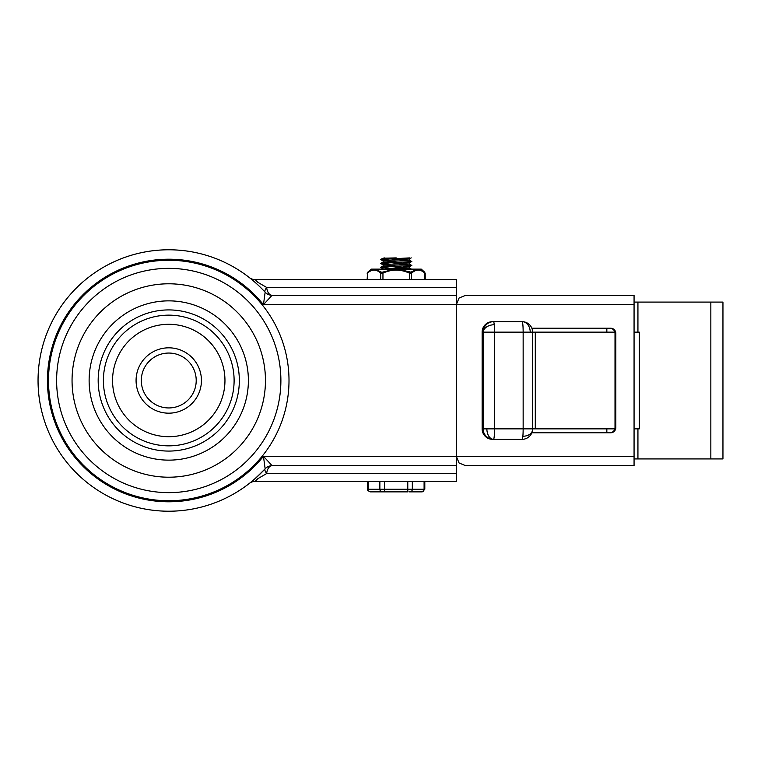 <?xml version="1.0" encoding="UTF-8"?>
<svg xmlns="http://www.w3.org/2000/svg" width="761" height="761" viewBox="0 0 761 761"><rect width="100%" height="100%" fill="white"/><g stroke="black" fill="none" stroke-linecap="round" stroke-linejoin="round"><path stroke-width="1.14" d="M232.856 367.753A65.351 65.351 0 0 1 181.508 444.595A65.351 65.351 0 0 1 104.657 393.247A65.351 65.351 0 0 1 156.005 316.405A65.351 65.351 0 0 1 232.856 367.753M113.636 391.468A56.2 56.2 0 0 0 179.72 435.625A56.2 56.2 0 0 0 223.877 369.532A56.2 56.2 0 0 0 157.793 325.375A56.2 56.2 0 0 0 113.636 391.468M237.984 366.726A70.583 70.583 0 0 1 182.526 449.722A70.583 70.583 0 0 1 99.529 394.274A70.583 70.583 0 0 1 154.987 311.278A70.583 70.583 0 0 1 237.984 366.726M141.831 385.856A27.444 27.444 0 0 1 163.406 353.58A27.444 27.444 0 0 1 195.682 375.144A27.444 27.444 0 0 1 174.107 407.42A27.444 27.444 0 0 1 141.831 385.856M50.816 403.958A120.248 120.248 0 0 0 192.219 498.436A120.248 120.248 0 0 0 286.697 357.042A120.248 120.248 0 0 0 145.294 262.564A120.248 120.248 0 0 0 50.816 403.958M255.144 481.409L257.865 478.65L266.664 473.561A9.408 2.977 42.5 0 1 265.151 468.776C257.018 476.985 251.748 481.865 249.342 483.406A9.408 9.408 0 0 1 255.144 481.409L456.305 481.409L456.305 295.278L272.086 295.278A9.408 9.408 0 0 1 265.151 292.224L263.439 304.695L272.086 295.278A9.408 9.408 0 0 1 268.3 294.478M269.632 462.964L263.439 456.305L265.151 468.776A9.408 9.408 0 0 1 272.086 465.722L269.632 462.964M456.305 289.009L456.305 295.278L456.305 287.439L266.664 287.439A9.408 2.977 137.5 0 0 265.151 292.224A130.702 130.702 0 0 0 38.05 380.5A130.702 130.702 0 0 0 265.151 468.776A9.408 9.408 0 0 1 268.3 466.522M272.086 295.278A9.408 5.508 90 0 1 266.664 287.439L257.865 282.35L255.144 279.591A9.408 9.408 0 0 1 249.342 277.594M456.305 287.439L456.305 279.591L255.144 279.591M258.788 299.216L247.087 287.896M456.305 473.561L266.664 473.561A9.408 5.508 90 0 1 272.086 465.722L456.305 465.722L456.305 471.991M634.065 456.305L263.439 456.305A121.294 121.294 0 0 1 47.458 380.5A121.294 121.294 0 0 1 263.439 304.695L456.305 304.695L459.064 298.036L465.722 295.278L634.065 295.278L634.065 304.695L456.305 304.695L456.305 456.305L459.064 462.964L465.722 465.722L634.065 465.722L634.065 304.695M609.808 328.219A5.232 5.203 -90 0 1 615.012 333.442L615.839 333.442A5.232 5.203 90 0 0 610.636 328.219L531.853 328.219M609.808 432.781A5.232 5.203 90 0 0 615.012 427.558L615.012 333.442M615.012 427.558L615.839 427.558A5.232 5.203 -90 0 1 610.636 432.781L531.853 432.781M615.839 427.558L615.839 333.442M634.065 458.921L722.95 458.921L722.95 302.079L634.065 302.079M529.513 324.747A10.454 10.407 90 0 0 522.16 321.684L492.538 321.684A10.454 10.407 90 0 0 482.132 332.138L483.121 332.138L483.121 428.862L482.132 428.862A10.454 10.407 90 0 0 492.538 439.316L522.16 439.316A10.454 10.454 0 0 0 532.567 429.851A10.454 7.363 -174.6 0 1 522.864 436.253A10.454 0.989 90 0 1 522.16 439.316A10.454 10.407 -90 0 0 529.513 436.253M532.567 428.862L606.84 428.862L606.84 432.781M606.84 328.219L606.84 332.138L532.614 332.138A10.454 10.454 0 0 0 522.16 321.684A10.454 0.989 90 0 1 522.864 324.747A10.454 0.989 90 0 1 523.149 332.138L532.614 332.138L532.614 428.862L523.149 428.862A10.454 0.989 90 0 1 522.864 436.253M634.065 428.862L639.297 428.862L639.297 332.138L634.065 332.138M614.85 332.138L606.84 332.138M482.132 428.862L482.132 332.138M606.84 428.862L614.85 428.862M402.712 259.53L396.234 259.206C385.037 258.769 381.242 258.331 384.838 257.893L383.144 258.226M383.116 258.226L396.234 257.893M403.301 258.255L409.256 258.873L409.256 260.186M411.263 257.893L409.199 258.94L383.116 260.833L383.116 262.145M402.712 263.449L383.221 262.088L409.209 260.186M403.301 262.174L409.199 262.859L383.116 264.761L383.116 266.065M402.712 267.368L383.221 266.008L409.209 264.105M403.301 266.093L409.256 266.721L409.256 268.024M389.061 268.062L380.557 267.425L383.791 266.959L411.815 265.465L409.199 266.778L383.116 269.137M393.427 269.137L409.209 268.024M384.971 491.863L382.307 491.863M385.142 491.863L385.932 491.863M400.895 491.863L406.441 491.863M408.942 491.863L421.841 491.863L408.942 491.863M421.841 491.863L421.851 491.863A2.616 2.254 90 0 0 424.096 489.247L407.782 489.247L407.791 491.863L384.4 491.863L384.391 489.247L379.872 489.247A2.616 2.273 90 0 0 382.136 491.863L384.4 491.863M379.872 481.409L379.872 489.247L368.257 489.247A2.616 2.273 -90 0 0 370.521 491.863L382.136 491.863M411.815 265.465L409.199 264.048M389.061 264.134L380.728 263.344L411.787 261.556L409.199 260.119M389.061 260.214L380.776 259.415L409.732 257.893M397.565 269.137L417.161 269.137L410.95 272.153L397.565 269.137L394.75 269.137L382.536 272.153L382.954 273.123C391.753 269.128 400.552 269.128 409.361 273.123L409.779 272.153L410.95 272.153A1.303 1.037 -130.9 0 1 411.625 273.123C416.048 269.128 420.453 269.128 424.857 273.123A1.303 1.037 -49.1 0 0 424.6 272.153L418.579 269.137L417.161 269.137M409.361 279.591L409.361 273.123L411.625 273.123L411.625 279.591M367.154 279.591L367.506 273.123C371.91 269.128 376.295 269.128 380.69 273.123L382.954 273.123L382.954 279.591M379.197 269.137L408.705 269.137M367.154 273.275L371.092 269.137L373.765 269.137L367.763 272.153A1.303 1.037 -131 0 0 367.506 273.123L367.506 279.591M380.69 279.591L380.69 273.123A1.303 1.037 -49 0 1 381.366 272.153L375.173 269.137L373.765 269.137M375.173 269.137L394.75 269.137M418.579 269.137L421.28 269.137L424.781 272.305L424.857 279.591M382.536 272.153L381.366 272.153M90.654 396.034A79.639 79.639 0 0 0 184.295 458.607A79.639 79.639 0 0 0 246.859 364.966A79.639 79.639 0 0 0 153.218 302.393A79.639 79.639 0 0 0 90.654 396.034M200.809 374.127A32.675 32.675 0 0 0 162.378 348.452A32.675 32.675 0 0 0 136.704 386.873A32.675 32.675 0 0 0 175.135 412.548A32.675 32.675 0 0 0 200.809 374.127M58.778 402.379A112.133 112.133 0 0 0 190.631 490.484A112.133 112.133 0 0 0 278.735 358.621A112.133 112.133 0 0 0 146.883 270.516A112.133 112.133 0 0 0 58.778 402.379M73.912 399.363A96.704 96.704 0 0 1 149.888 285.651A96.704 96.704 0 0 1 263.601 361.637A96.704 96.704 0 0 1 187.625 475.349A96.704 96.704 0 0 1 73.912 399.363M38.05 380.5A130.702 130.702 0 0 0 265.151 468.776M637.937 458.921L637.937 428.862M483.121 332.138A10.454 7.363 -5.4 0 1 494.231 324.747A10.454 0.989 -90 0 0 493.528 321.684A10.454 10.407 90 0 0 483.121 332.138L523.149 332.138L523.149 428.862L483.121 428.862A10.454 10.407 90 0 0 493.528 439.316A10.454 6.659 -90 0 1 486.878 428.862M493.528 439.316A10.454 0.989 -90 0 0 494.231 436.253A10.454 0.989 -90 0 0 494.526 428.862L494.526 332.138A10.454 0.989 -90 0 0 494.231 324.747M522.16 321.684A10.454 8.067 90 0 1 530.217 332.138M535.287 428.862L535.287 332.138M637.937 332.138L637.937 302.079M710.841 302.079L710.841 458.921M407.782 481.409L407.782 489.247L384.391 489.247L384.391 481.409M410.065 491.863A2.616 2.254 -90 0 0 412.319 489.247L412.319 481.409M424.809 481.409L424.809 489.247L424.096 489.247L424.096 481.409M368.257 481.409L368.257 489.247L367.563 489.247L367.563 481.409M532.567 429.851A10.454 10.454 0 0 0 532.614 428.862M409.256 264.105L409.256 262.792M367.563 489.247C367.011 489.837 367.886 490.702 370.179 491.863M424.809 489.247L422.193 491.863M380.548 267.425L383.173 268.738M380.557 263.506L383.173 264.818M411.815 261.537L409.199 262.859M380.557 259.577L383.173 260.899M383.173 258.16L380.548 259.482M383.173 262.088L380.548 263.401M383.173 266.008L380.548 267.32M409.199 267.967L411.815 269.28M425.209 279.591L425.209 273.275"/></g></svg>
